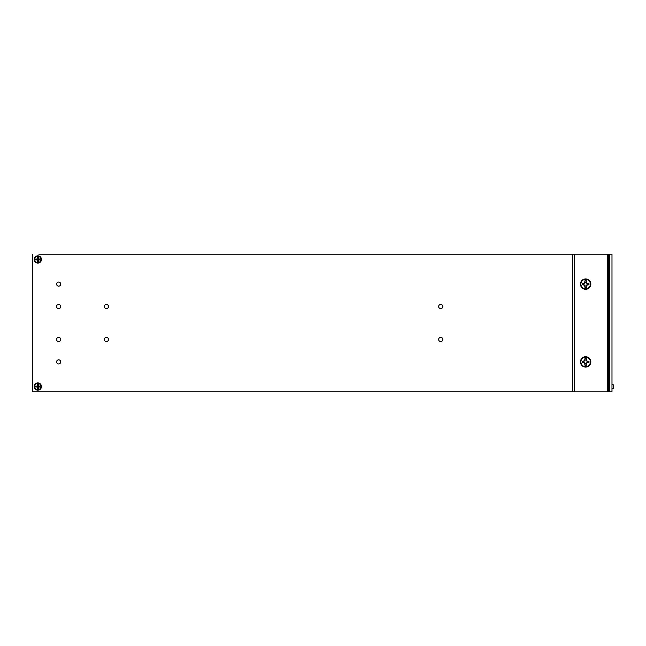 <?xml version="1.0" encoding="UTF-8"?>
<svg xmlns="http://www.w3.org/2000/svg" width="646" height="646" viewBox="0 0 646 646"><rect width="100%" height="100%" fill="white"/><g stroke="black" fill="none" stroke-linecap="round" stroke-linejoin="round"><path stroke-width="0.97" d="M605.399 254.225L38.889 254.225M60.708 361.897A2.059 2.059 0 0 1 57.623 363.674A2.059 2.059 0 0 1 57.623 360.113A2.059 2.059 0 0 1 60.708 361.897M41.465 386.542A3.634 3.634 0 0 1 36.014 389.691A3.634 3.634 0 0 1 36.014 383.401A3.634 3.634 0 0 1 41.465 386.542M41.465 259.458A3.634 3.634 0 0 1 36.014 262.599A3.634 3.634 0 0 1 36.014 256.317A3.634 3.634 0 0 1 41.465 259.458M56.598 284.111A2.059 2.059 0 0 1 59.674 282.326A2.059 2.059 0 0 1 59.674 285.887A2.059 2.059 0 0 1 56.598 284.111M442.825 306.535A2.091 2.091 0 0 1 439.684 308.344A2.091 2.091 0 0 1 439.684 304.718A2.091 2.091 0 0 1 442.825 306.535M108.496 306.535A2.091 2.091 0 0 1 105.346 308.344A2.091 2.091 0 0 1 105.346 304.718A2.091 2.091 0 0 1 108.496 306.535M108.496 339.473A2.091 2.091 0 0 1 105.346 341.282A2.091 2.091 0 0 1 105.346 337.656A2.091 2.091 0 0 1 108.496 339.473M60.748 339.473A2.091 2.091 0 0 1 57.599 341.282A2.091 2.091 0 0 1 57.599 337.656A2.091 2.091 0 0 1 60.748 339.473M442.825 339.473A2.091 2.091 0 0 1 439.684 341.282A2.091 2.091 0 0 1 439.684 337.656A2.091 2.091 0 0 1 442.825 339.473M60.748 306.535A2.091 2.091 0 0 1 57.599 308.344A2.091 2.091 0 0 1 57.599 304.718A2.091 2.091 0 0 1 60.748 306.535M32.3 254.225L32.3 391.775L572.461 391.775M574.536 254.233L572.461 254.233L572.461 391.783L574.536 391.783L574.536 254.233L609.735 254.233L609.735 391.783L611.988 391.783L611.988 254.233L609.735 254.233M609.735 391.783L574.536 391.783M585.639 356.729A5.184 5.184 0 0 1 590.129 364.505A5.184 5.184 0 0 1 581.15 364.505A5.184 5.184 0 0 1 585.639 356.729M585.639 278.919A5.184 5.184 0 0 1 590.129 286.703A5.184 5.184 0 0 1 581.15 286.703A5.184 5.184 0 0 1 585.639 278.919M608.693 391.783L608.693 254.233M40.973 259.458A3.133 3.133 0 0 1 36.265 262.171A3.133 3.133 0 0 1 36.265 256.745A3.133 3.133 0 0 1 40.973 259.458M38.267 261.59L38.267 259.894L39.971 259.894L39.971 259.022L38.267 259.022L38.267 257.326L37.395 257.326L37.395 259.022L35.7 259.022L35.7 259.894L37.395 259.894L37.395 261.59L38.267 261.59L38.049 259.676L37.613 259.676L37.395 261.59M37.395 259.894L37.613 259.24L38.267 259.894M39.971 259.894L38.049 259.676M37.613 259.676L35.7 259.894M39.971 259.022L38.267 259.022M37.395 259.022L35.7 259.022M38.267 257.326L38.049 259.24M37.613 259.24L37.395 257.326M613.175 384.725L613.7 385.258L613.7 387.834L613.175 388.367L613.175 384.725L611.988 384.725M40.973 386.542A3.133 3.133 0 0 1 36.265 389.263A3.133 3.133 0 0 1 36.265 383.829A3.133 3.133 0 0 1 40.973 386.542M38.267 388.682L38.267 386.978L39.971 386.978L39.971 386.114L38.267 386.114L38.267 384.41L37.395 384.41L37.395 386.114L35.7 386.114L35.7 386.978L37.395 386.978L37.395 388.682L38.267 388.682L38.049 386.76L37.613 386.76L37.395 388.682M37.395 386.978L37.613 386.332L38.267 386.978M39.971 386.978L38.049 386.76M37.613 386.76L35.7 386.978M39.971 386.114L38.267 386.114M37.395 386.114L35.7 386.114M38.267 384.41L38.049 386.332M37.613 386.332L37.395 384.41M604.632 254.225L48.353 254.225M48.353 254.217L39.656 254.225M583.871 361.332L584.573 360.856L582.329 361.235L583.871 361.332A1.857 1.857 0 0 0 583.871 362.495L582.329 362.592L584.573 362.979L584.961 365.232L585.058 363.682A1.857 1.857 0 0 0 586.221 363.682L586.318 365.232L586.156 363.876M584.993 365.143A3.295 3.295 0 0 0 586.285 365.143M586.318 363.908L586.697 362.979L588.95 362.592L587.408 362.495A1.857 1.857 0 0 0 587.408 361.332L588.95 361.235L587.602 361.397M588.869 362.559A3.295 3.295 0 0 0 588.869 361.267M587.634 361.235L586.697 360.856L586.318 358.603L586.221 360.145A1.857 1.857 0 0 0 585.058 360.145L584.961 358.603L584.573 360.856M586.285 358.683A3.295 3.295 0 0 0 584.993 358.683M582.409 361.267A3.295 3.295 0 0 0 582.409 362.559M584.573 362.979L583.871 362.495M586.697 362.979L586.221 363.682M586.697 360.856L587.408 361.332M585.058 363.682L584.711 362.842M587.408 362.495L586.568 362.842M586.221 360.145L586.568 360.985M584.711 360.985L585.058 360.145M582.329 361.235A3.383 3.383 0 0 0 582.329 362.592M584.961 365.232A3.383 3.383 0 0 0 586.318 365.232M588.95 362.592A3.383 3.383 0 0 0 588.95 361.235M586.318 358.603A3.383 3.383 0 0 0 584.961 358.603M585.639 357.173A4.74 4.74 0 0 1 589.75 364.287A4.74 4.74 0 0 1 581.529 364.287A4.74 4.74 0 0 1 585.639 357.173M583.871 283.521L584.573 283.045L582.329 283.433L583.871 283.521A1.857 1.857 0 0 0 583.871 284.692L582.329 284.781L584.573 285.169L584.961 287.422L585.058 285.879A1.857 1.857 0 0 0 586.221 285.879L586.318 287.422L586.156 286.073M584.993 287.341A3.295 3.295 0 0 0 586.285 287.341M586.318 286.105L586.697 285.169L588.95 284.781L587.408 284.692A1.857 1.857 0 0 0 587.408 283.521L588.95 283.433L587.602 283.586M588.869 284.757A3.295 3.295 0 0 0 588.869 283.465M587.634 283.433L586.697 283.045L586.318 280.792L586.221 282.342A1.857 1.857 0 0 0 585.058 282.342L584.961 280.792L584.573 283.045M586.285 280.881A3.295 3.295 0 0 0 584.993 280.881M582.409 283.465A3.295 3.295 0 0 0 582.409 284.757M584.573 285.169L583.871 284.692M586.697 285.169L586.221 285.879M586.697 283.045L587.408 283.521M585.058 285.879L584.711 285.039M587.408 284.692L586.568 285.039M586.221 282.342L586.568 283.182M584.711 283.182L585.058 282.342M582.329 283.433A3.383 3.383 0 0 0 582.329 284.781M584.961 287.422A3.383 3.383 0 0 0 586.318 287.422M588.95 284.781A3.383 3.383 0 0 0 588.95 283.433M586.318 280.792A3.383 3.383 0 0 0 584.961 280.792M585.639 279.363A4.74 4.74 0 0 1 589.75 286.477A4.74 4.74 0 0 1 581.529 286.477A4.74 4.74 0 0 1 585.639 279.363M607.66 391.783L607.66 254.233M613.175 388.367L611.988 388.367"/></g></svg>
